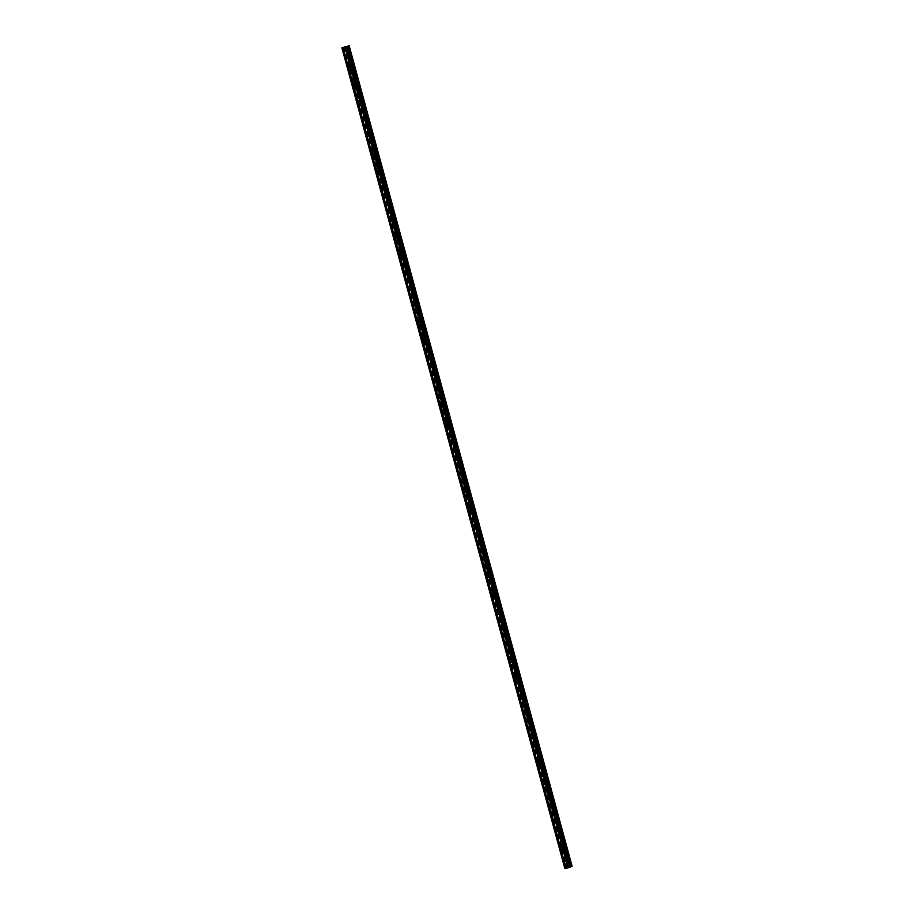 <?xml version="1.0" encoding="UTF-8"?>
<svg xmlns="http://www.w3.org/2000/svg" width="914" height="914" viewBox="0 0 914 914"><rect width="100%" height="100%" fill="white"/><g stroke="black" fill="none" stroke-linecap="round" stroke-linejoin="round"><path stroke-width="0.69" stroke-dasharray="4.57 3.43" d="M567.137 864.05A1.005 0.788 63.7 0 1 568.714 863.81A1.005 0.788 63.7 0 1 567.137 864.05M570.633 863.01A1.554 1.222 -116.3 0 0 568.177 863.387A1.554 1.222 -116.3 0 0 570.633 863.01A1.554 1.222 -116.3 0 0 568.177 863.387A1.554 1.222 -116.3 0 0 570.633 863.01M562.521 847.095A1.005 0.788 63.7 0 1 564.109 846.855A1.005 0.788 63.7 0 1 562.521 847.095M566.029 846.056A1.554 1.222 -116.3 0 0 563.561 846.433A1.554 1.222 -116.3 0 0 566.029 846.056A1.554 1.222 -116.3 0 0 563.572 846.433A1.554 1.222 -116.3 0 0 566.029 846.056M557.917 830.129A1.005 0.788 63.7 0 1 559.494 829.889A1.005 0.788 63.7 0 1 557.917 830.129M561.413 829.101A1.554 1.222 -116.3 0 0 558.957 829.466A1.554 1.222 -116.3 0 0 561.413 829.101A1.554 1.222 -116.3 0 0 558.957 829.466A1.554 1.222 -116.3 0 0 561.413 829.101M553.313 813.174A1.005 0.788 63.7 0 1 554.889 812.934A1.005 0.788 63.7 0 1 553.313 813.174M556.809 812.135A1.554 1.222 -116.3 0 0 554.352 812.512A1.554 1.222 -116.3 0 0 556.809 812.135A1.554 1.222 -116.3 0 0 554.352 812.512A1.554 1.222 -116.3 0 0 556.809 812.135M548.697 796.208A1.005 0.788 63.7 0 1 550.285 795.968A1.005 0.788 63.7 0 1 548.697 796.208M552.205 795.18A1.554 1.222 -116.3 0 0 549.748 795.546A1.554 1.222 -116.3 0 0 552.205 795.18A1.554 1.222 -116.3 0 0 549.748 795.546A1.554 1.222 -116.3 0 0 552.205 795.18M544.093 779.254A1.005 0.788 63.7 0 1 545.669 779.014A1.005 0.788 63.7 0 1 544.093 779.254M547.589 778.214A1.554 1.222 -116.3 0 0 545.132 778.591A1.554 1.222 -116.3 0 0 547.589 778.214A1.554 1.222 -116.3 0 0 545.132 778.591A1.554 1.222 -116.3 0 0 547.589 778.214M539.489 762.299A1.005 0.788 63.7 0 1 541.065 762.059A1.005 0.788 63.7 0 1 539.489 762.299M542.985 761.259A1.554 1.222 -116.3 0 0 540.528 761.625A1.554 1.222 -116.3 0 0 542.985 761.259A1.554 1.222 -116.3 0 0 540.528 761.625A1.554 1.222 -116.3 0 0 542.985 761.259M534.873 745.333A1.005 0.788 63.7 0 1 536.461 745.093A1.005 0.788 63.7 0 1 534.873 745.333M538.38 744.293A1.554 1.222 -116.3 0 0 535.924 744.67A1.554 1.222 -116.3 0 0 538.38 744.293A1.554 1.222 -116.3 0 0 535.924 744.67A1.554 1.222 -116.3 0 0 538.38 744.293M530.269 728.378A1.005 0.788 63.7 0 1 531.845 728.138A1.005 0.788 63.7 0 1 530.269 728.378M533.765 727.338A1.554 1.222 -116.3 0 0 531.308 727.715A1.554 1.222 -116.3 0 0 533.765 727.338A1.554 1.222 -116.3 0 0 531.308 727.715A1.554 1.222 -116.3 0 0 533.765 727.338M525.664 711.412A1.005 0.788 63.7 0 1 527.241 711.172A1.005 0.788 63.7 0 1 525.664 711.412M529.16 710.372A1.554 1.222 -116.3 0 0 526.704 710.749A1.554 1.222 -116.3 0 0 529.16 710.372A1.554 1.222 -116.3 0 0 526.704 710.749A1.554 1.222 -116.3 0 0 529.16 710.372M521.049 694.457A1.005 0.788 63.7 0 1 522.637 694.217A1.005 0.788 63.7 0 1 521.049 694.457M524.556 693.418A1.554 1.222 -116.3 0 0 522.1 693.795A1.554 1.222 -116.3 0 0 524.556 693.418A1.554 1.222 -116.3 0 0 522.1 693.795A1.554 1.222 -116.3 0 0 524.556 693.418M516.444 677.491A1.005 0.788 63.7 0 1 518.021 677.251A1.005 0.788 63.7 0 1 516.444 677.491M519.94 676.463A1.554 1.222 -116.3 0 0 517.484 676.828A1.554 1.222 -116.3 0 0 519.94 676.463A1.554 1.222 -116.3 0 0 517.484 676.828A1.554 1.222 -116.3 0 0 519.94 676.451M511.84 660.536A1.005 0.788 63.7 0 1 513.417 660.296A1.005 0.788 63.7 0 1 511.84 660.536M515.336 659.497A1.554 1.222 -116.3 0 0 512.88 659.874A1.554 1.222 -116.3 0 0 515.336 659.497A1.554 1.222 -116.3 0 0 512.88 659.874A1.554 1.222 -116.3 0 0 515.336 659.497M507.224 643.57A1.005 0.788 63.7 0 1 508.812 643.33A1.005 0.788 63.7 0 1 507.224 643.57M510.732 642.542A1.554 1.222 -116.3 0 0 508.275 642.908A1.554 1.222 -116.3 0 0 510.732 642.542A1.554 1.222 -116.3 0 0 508.275 642.908A1.554 1.222 -116.3 0 0 510.732 642.542M502.62 626.616A1.005 0.788 63.7 0 1 504.197 626.376A1.005 0.788 63.7 0 1 502.62 626.616M506.116 625.576A1.554 1.222 -116.3 0 0 503.66 625.953A1.554 1.222 -116.3 0 0 506.116 625.576A1.554 1.222 -116.3 0 0 503.66 625.953A1.554 1.222 -116.3 0 0 506.128 625.576M498.016 609.661A1.005 0.788 63.7 0 1 499.592 609.421A1.005 0.788 63.7 0 1 498.016 609.661M501.512 608.621A1.554 1.222 -116.3 0 0 499.055 608.987A1.554 1.222 -116.3 0 0 501.512 608.621A1.554 1.222 -116.3 0 0 499.055 608.987A1.554 1.222 -116.3 0 0 501.512 608.621M493.411 592.695A1.005 0.788 63.7 0 1 494.988 592.455A1.005 0.788 63.7 0 1 493.411 592.695M496.908 591.655A1.554 1.222 -116.3 0 0 494.451 592.032A1.554 1.222 -116.3 0 0 496.908 591.655A1.554 1.222 -116.3 0 0 494.451 592.032A1.554 1.222 -116.3 0 0 496.908 591.655M488.796 575.74A1.005 0.788 63.7 0 1 490.372 575.5A1.005 0.788 63.7 0 1 488.796 575.74M492.292 574.7A1.554 1.222 -116.3 0 0 489.835 575.077A1.554 1.222 -116.3 0 0 492.292 574.7A1.554 1.222 -116.3 0 0 489.847 575.066A1.554 1.222 -116.3 0 0 492.303 574.7M484.192 558.774A1.005 0.788 63.7 0 1 485.768 558.534A1.005 0.788 63.7 0 1 484.192 558.774M487.688 557.734A1.554 1.222 -116.3 0 0 485.231 558.111A1.554 1.222 -116.3 0 0 487.688 557.734A1.554 1.222 -116.3 0 0 485.231 558.111A1.554 1.222 -116.3 0 0 487.688 557.734M479.587 541.819A1.005 0.788 63.7 0 1 481.164 541.579A1.005 0.788 63.7 0 1 479.587 541.819M483.083 540.78A1.554 1.222 -116.3 0 0 480.627 541.157A1.554 1.222 -116.3 0 0 483.083 540.78A1.554 1.222 -116.3 0 0 480.627 541.157A1.554 1.222 -116.3 0 0 483.083 540.78M474.972 524.853A1.005 0.788 63.7 0 1 476.56 524.613A1.005 0.788 63.7 0 1 474.972 524.853M478.479 523.813A1.554 1.222 -116.3 0 0 476.011 524.19A1.554 1.222 -116.3 0 0 478.479 523.813A1.554 1.222 -116.3 0 0 476.023 524.19A1.554 1.222 -116.3 0 0 478.479 523.813M470.367 507.898A1.005 0.788 63.7 0 1 471.944 507.658A1.005 0.788 63.7 0 1 470.367 507.898M473.863 506.859A1.554 1.222 -116.3 0 0 471.407 507.236A1.554 1.222 -116.3 0 0 473.863 506.859A1.554 1.222 -116.3 0 0 471.407 507.236A1.554 1.222 -116.3 0 0 473.863 506.859M465.763 490.932A1.005 0.788 63.7 0 1 467.34 490.692A1.005 0.788 63.7 0 1 465.763 490.932M469.259 489.904A1.554 1.222 -116.3 0 0 466.803 490.27A1.554 1.222 -116.3 0 0 469.259 489.904A1.554 1.222 -116.3 0 0 466.803 490.27A1.554 1.222 -116.3 0 0 469.259 489.904M461.147 473.978A1.005 0.788 63.7 0 1 462.735 473.738A1.005 0.788 63.7 0 1 461.147 473.978M464.655 472.938A1.554 1.222 -116.3 0 0 462.198 473.315A1.554 1.222 -116.3 0 0 464.655 472.938A1.554 1.222 -116.3 0 0 462.198 473.315A1.554 1.222 -116.3 0 0 464.655 472.938M456.543 457.011A1.005 0.788 63.7 0 1 458.12 456.772A1.005 0.788 63.7 0 1 456.543 457.011M460.039 455.983A1.554 1.222 -116.3 0 0 457.583 456.349A1.554 1.222 -116.3 0 0 460.039 455.983A1.554 1.222 -116.3 0 0 457.583 456.349A1.554 1.222 -116.3 0 0 460.039 455.983M451.939 440.057A1.005 0.788 63.7 0 1 453.515 439.817A1.005 0.788 63.7 0 1 451.939 440.057M455.435 439.017A1.554 1.222 -116.3 0 0 452.978 439.394A1.554 1.222 -116.3 0 0 455.435 439.017A1.554 1.222 -116.3 0 0 452.978 439.394A1.554 1.222 -116.3 0 0 455.435 439.017M447.323 423.102A1.005 0.788 63.7 0 1 448.911 422.862A1.005 0.788 63.7 0 1 447.323 423.102M450.831 422.062A1.554 1.222 -116.3 0 0 448.374 422.428A1.554 1.222 -116.3 0 0 450.831 422.062A1.554 1.222 -116.3 0 0 448.374 422.428A1.554 1.222 -116.3 0 0 450.831 422.062M442.719 406.136A1.005 0.788 63.7 0 1 444.295 405.896A1.005 0.788 63.7 0 1 442.719 406.136M446.215 405.096A1.554 1.222 -116.3 0 0 443.758 405.473A1.554 1.222 -116.3 0 0 446.215 405.096A1.554 1.222 -116.3 0 0 443.758 405.473A1.554 1.222 -116.3 0 0 446.215 405.096M438.114 389.181A1.005 0.788 63.7 0 1 439.691 388.941A1.005 0.788 63.7 0 1 438.114 389.181M441.611 388.142A1.554 1.222 -116.3 0 0 439.154 388.519A1.554 1.222 -116.3 0 0 441.611 388.142A1.554 1.222 -116.3 0 0 439.154 388.519A1.554 1.222 -116.3 0 0 441.611 388.142M433.499 372.215A1.005 0.788 63.7 0 1 435.087 371.975A1.005 0.788 63.7 0 1 433.499 372.215M437.006 371.175A1.554 1.222 -116.3 0 0 434.55 371.552A1.554 1.222 -116.3 0 0 437.006 371.175A1.554 1.222 -116.3 0 0 434.55 371.552A1.554 1.222 -116.3 0 0 437.006 371.175M428.894 355.26A1.005 0.788 63.7 0 1 430.471 355.02A1.005 0.788 63.7 0 1 428.894 355.26M432.391 354.221A1.554 1.222 -116.3 0 0 429.934 354.598A1.554 1.222 -116.3 0 0 432.391 354.221A1.554 1.222 -116.3 0 0 429.934 354.598A1.554 1.222 -116.3 0 0 432.391 354.221M424.29 338.294A1.005 0.788 63.7 0 1 425.867 338.054A1.005 0.788 63.7 0 1 424.29 338.294M427.786 337.266A1.554 1.222 -116.3 0 0 425.33 337.632A1.554 1.222 -116.3 0 0 427.786 337.266A1.554 1.222 -116.3 0 0 425.33 337.632A1.554 1.222 -116.3 0 0 427.786 337.255M419.675 321.34A1.005 0.788 63.7 0 1 421.263 321.1A1.005 0.788 63.7 0 1 419.675 321.34M423.182 320.3A1.554 1.222 -116.3 0 0 420.726 320.677A1.554 1.222 -116.3 0 0 423.182 320.3A1.554 1.222 -116.3 0 0 420.726 320.677A1.554 1.222 -116.3 0 0 423.182 320.3M415.07 304.373A1.005 0.788 63.7 0 1 416.647 304.134A1.005 0.788 63.7 0 1 415.07 304.373M418.566 303.345A1.554 1.222 -116.3 0 0 416.11 303.711A1.554 1.222 -116.3 0 0 418.566 303.345A1.554 1.222 -116.3 0 0 416.11 303.711A1.554 1.222 -116.3 0 0 418.578 303.345M410.466 287.419A1.005 0.788 63.7 0 1 412.043 287.179A1.005 0.788 63.7 0 1 410.466 287.419M413.962 286.379A1.554 1.222 -116.3 0 0 411.506 286.756A1.554 1.222 -116.3 0 0 413.962 286.379A1.554 1.222 -116.3 0 0 411.506 286.756A1.554 1.222 -116.3 0 0 413.962 286.379M405.862 270.464A1.005 0.788 63.7 0 1 407.438 270.224A1.005 0.788 63.7 0 1 405.862 270.464M409.358 269.424A1.554 1.222 -116.3 0 0 406.901 269.79A1.554 1.222 -116.3 0 0 409.358 269.424A1.554 1.222 -116.3 0 0 406.901 269.79A1.554 1.222 -116.3 0 0 409.358 269.424M401.246 253.498A1.005 0.788 63.7 0 1 402.823 253.258A1.005 0.788 63.7 0 1 401.246 253.498M404.742 252.458A1.554 1.222 -116.3 0 0 402.286 252.835A1.554 1.222 -116.3 0 0 404.742 252.458A1.554 1.222 -116.3 0 0 402.297 252.835A1.554 1.222 -116.3 0 0 404.753 252.458M396.642 236.543A1.005 0.788 63.7 0 1 398.218 236.303A1.005 0.788 63.7 0 1 396.642 236.543M400.138 235.504A1.554 1.222 -116.3 0 0 397.681 235.881A1.554 1.222 -116.3 0 0 400.138 235.504A1.554 1.222 -116.3 0 0 397.681 235.869A1.554 1.222 -116.3 0 0 400.138 235.504M392.037 219.577A1.005 0.788 63.7 0 1 393.614 219.337A1.005 0.788 63.7 0 1 392.037 219.577M395.534 218.537A1.554 1.222 -116.3 0 0 393.077 218.914A1.554 1.222 -116.3 0 0 395.534 218.537A1.554 1.222 -116.3 0 0 393.077 218.914A1.554 1.222 -116.3 0 0 395.534 218.537M387.422 202.622A1.005 0.788 63.7 0 1 389.01 202.382A1.005 0.788 63.7 0 1 387.422 202.622M390.929 201.583A1.554 1.222 -116.3 0 0 388.461 201.96A1.554 1.222 -116.3 0 0 390.929 201.583A1.554 1.222 -116.3 0 0 388.473 201.96A1.554 1.222 -116.3 0 0 390.929 201.583M382.817 185.656A1.005 0.788 63.7 0 1 384.394 185.416A1.005 0.788 63.7 0 1 382.817 185.656M386.314 184.617A1.554 1.222 -116.3 0 0 383.857 184.994A1.554 1.222 -116.3 0 0 386.314 184.617A1.554 1.222 -116.3 0 0 383.857 184.994A1.554 1.222 -116.3 0 0 386.314 184.617M378.213 168.702A1.005 0.788 63.7 0 1 379.79 168.462A1.005 0.788 63.7 0 1 378.213 168.702M381.709 167.662A1.554 1.222 -116.3 0 0 379.253 168.039A1.554 1.222 -116.3 0 0 381.709 167.662A1.554 1.222 -116.3 0 0 379.253 168.039A1.554 1.222 -116.3 0 0 381.709 167.662M373.598 151.735A1.005 0.788 63.7 0 1 375.186 151.495A1.005 0.788 63.7 0 1 373.598 151.735M377.105 150.707A1.554 1.222 -116.3 0 0 374.637 151.073A1.554 1.222 -116.3 0 0 377.105 150.707A1.554 1.222 -116.3 0 0 374.649 151.073A1.554 1.222 -116.3 0 0 377.105 150.707M368.993 134.781A1.005 0.788 63.7 0 1 370.57 134.541A1.005 0.788 63.7 0 1 368.993 134.781M372.489 133.741A1.554 1.222 -116.3 0 0 370.033 134.118A1.554 1.222 -116.3 0 0 372.489 133.741A1.554 1.222 -116.3 0 0 370.033 134.118A1.554 1.222 -116.3 0 0 372.489 133.741M364.389 117.815A1.005 0.788 63.7 0 1 365.966 117.575A1.005 0.788 63.7 0 1 364.389 117.815M367.885 116.786A1.554 1.222 -116.3 0 0 365.429 117.152A1.554 1.222 -116.3 0 0 367.885 116.786A1.554 1.222 -116.3 0 0 365.429 117.152A1.554 1.222 -116.3 0 0 367.885 116.786M359.773 100.86A1.005 0.788 63.7 0 1 361.361 100.62A1.005 0.788 63.7 0 1 359.773 100.86M363.281 99.82A1.554 1.222 -116.3 0 0 360.824 100.197A1.554 1.222 -116.3 0 0 363.281 99.82A1.554 1.222 -116.3 0 0 360.824 100.197A1.554 1.222 -116.3 0 0 363.281 99.82M355.169 83.905A1.005 0.788 63.7 0 1 356.746 83.665A1.005 0.788 63.7 0 1 355.169 83.905M358.665 82.866A1.554 1.222 -116.3 0 0 356.209 83.231A1.554 1.222 -116.3 0 0 358.665 82.866A1.554 1.222 -116.3 0 0 356.209 83.231A1.554 1.222 -116.3 0 0 358.665 82.866M350.565 66.939A1.005 0.788 63.7 0 1 352.141 66.699A1.005 0.788 63.7 0 1 350.565 66.939M354.061 65.899A1.554 1.222 -116.3 0 0 351.604 66.276A1.554 1.222 -116.3 0 0 354.061 65.899A1.554 1.222 -116.3 0 0 351.604 66.276A1.554 1.222 -116.3 0 0 354.061 65.899M345.949 49.984A1.005 0.788 63.7 0 1 347.537 49.744A1.005 0.788 63.7 0 1 345.949 49.984M349.456 48.945A1.554 1.222 -116.3 0 0 347 49.322A1.554 1.222 -116.3 0 0 349.456 48.945A1.554 1.222 -116.3 0 0 347 49.322A1.554 1.222 -116.3 0 0 349.456 48.945M345.515 50.053A1.554 1.222 63.7 0 1 347.971 49.676A1.554 1.222 63.7 0 1 345.515 50.053M346.852 49.39A1.554 1.222 63.7 0 1 349.308 49.013A1.554 1.222 63.7 0 1 346.852 49.39M350.119 67.008A1.554 1.222 63.7 0 1 352.576 66.631A1.554 1.222 63.7 0 1 350.119 67.008M351.456 66.345A1.554 1.222 63.7 0 1 353.912 65.979A1.554 1.222 63.7 0 1 351.456 66.345M354.735 83.962A1.554 1.222 63.7 0 1 357.191 83.597A1.554 1.222 63.7 0 1 354.735 83.962M356.06 83.311A1.554 1.222 63.7 0 1 358.517 82.934A1.554 1.222 63.7 0 1 356.06 83.311M359.339 100.928A1.554 1.222 63.7 0 1 361.795 100.551A1.554 1.222 63.7 0 1 359.339 100.928M360.676 100.266A1.554 1.222 63.7 0 1 363.132 99.9A1.554 1.222 63.7 0 1 360.676 100.266M363.943 117.883A1.554 1.222 63.7 0 1 366.4 117.518A1.554 1.222 63.7 0 1 363.943 117.883M365.28 117.232A1.554 1.222 63.7 0 1 367.736 116.855A1.554 1.222 63.7 0 1 365.28 117.232M368.559 134.849A1.554 1.222 63.7 0 1 371.015 134.472A1.554 1.222 63.7 0 1 368.559 134.849M369.884 134.187A1.554 1.222 63.7 0 1 372.341 133.821A1.554 1.222 63.7 0 1 369.884 134.187M373.163 151.804A1.554 1.222 63.7 0 1 375.62 151.438A1.554 1.222 63.7 0 1 373.163 151.804M374.5 151.153A1.554 1.222 63.7 0 1 376.956 150.776A1.554 1.222 63.7 0 1 374.5 151.153M377.768 168.77A1.554 1.222 63.7 0 1 380.224 168.393A1.554 1.222 63.7 0 1 377.768 168.77M379.104 168.107A1.554 1.222 63.7 0 1 381.561 167.73A1.554 1.222 63.7 0 1 379.104 168.107M382.383 185.725A1.554 1.222 63.7 0 1 384.84 185.348A1.554 1.222 63.7 0 1 382.383 185.725M383.709 185.074A1.554 1.222 63.7 0 1 386.165 184.697A1.554 1.222 63.7 0 1 383.709 185.074M386.988 202.691A1.554 1.222 63.7 0 1 389.444 202.314A1.554 1.222 63.7 0 1 386.988 202.691M388.313 202.028A1.554 1.222 63.7 0 1 390.781 201.651A1.554 1.222 63.7 0 1 388.313 202.028M391.592 219.646A1.554 1.222 63.7 0 1 394.048 219.269A1.554 1.222 63.7 0 1 391.592 219.646M392.929 218.983A1.554 1.222 63.7 0 1 395.385 218.617A1.554 1.222 63.7 0 1 392.929 218.983M396.196 236.6A1.554 1.222 63.7 0 1 398.664 236.235A1.554 1.222 63.7 0 1 396.196 236.6M397.533 235.949A1.554 1.222 63.7 0 1 399.989 235.572A1.554 1.222 63.7 0 1 397.533 235.949M400.812 253.566A1.554 1.222 63.7 0 1 403.268 253.189A1.554 1.222 63.7 0 1 400.812 253.566M402.137 252.904A1.554 1.222 63.7 0 1 404.594 252.538A1.554 1.222 63.7 0 1 402.137 252.904M405.416 270.521A1.554 1.222 63.7 0 1 407.873 270.156A1.554 1.222 63.7 0 1 405.416 270.521M406.753 269.87A1.554 1.222 63.7 0 1 409.209 269.493A1.554 1.222 63.7 0 1 406.753 269.87M410.02 287.487A1.554 1.222 63.7 0 1 412.477 287.11A1.554 1.222 63.7 0 1 410.02 287.487M411.357 286.825A1.554 1.222 63.7 0 1 413.814 286.459A1.554 1.222 63.7 0 1 411.357 286.825M414.636 304.442A1.554 1.222 63.7 0 1 417.092 304.076A1.554 1.222 63.7 0 1 414.636 304.442M415.961 303.791A1.554 1.222 63.7 0 1 418.418 303.414A1.554 1.222 63.7 0 1 415.961 303.791M419.24 321.408A1.554 1.222 63.7 0 1 421.697 321.031A1.554 1.222 63.7 0 1 419.24 321.408M420.577 320.745A1.554 1.222 63.7 0 1 423.033 320.368A1.554 1.222 63.7 0 1 420.577 320.745M423.845 338.363A1.554 1.222 63.7 0 1 426.301 337.986A1.554 1.222 63.7 0 1 423.845 338.363M425.181 337.712A1.554 1.222 63.7 0 1 427.638 337.335A1.554 1.222 63.7 0 1 425.181 337.712M428.46 355.329A1.554 1.222 63.7 0 1 430.917 354.952A1.554 1.222 63.7 0 1 428.46 355.329M429.786 354.666A1.554 1.222 63.7 0 1 432.242 354.289A1.554 1.222 63.7 0 1 429.786 354.666M433.065 372.284A1.554 1.222 63.7 0 1 435.521 371.907A1.554 1.222 63.7 0 1 433.065 372.284M434.401 371.632A1.554 1.222 63.7 0 1 436.858 371.255A1.554 1.222 63.7 0 1 434.401 371.632M437.669 389.25A1.554 1.222 63.7 0 1 440.125 388.873A1.554 1.222 63.7 0 1 437.669 389.25M439.006 388.587A1.554 1.222 63.7 0 1 441.462 388.21A1.554 1.222 63.7 0 1 439.006 388.587M442.285 406.204A1.554 1.222 63.7 0 1 444.741 405.827A1.554 1.222 63.7 0 1 442.285 406.204M443.61 405.542A1.554 1.222 63.7 0 1 446.066 405.176A1.554 1.222 63.7 0 1 443.61 405.542M446.889 423.159A1.554 1.222 63.7 0 1 449.345 422.794A1.554 1.222 63.7 0 1 446.889 423.159M448.226 422.508A1.554 1.222 63.7 0 1 450.682 422.131A1.554 1.222 63.7 0 1 448.226 422.508M451.493 440.125A1.554 1.222 63.7 0 1 453.95 439.748A1.554 1.222 63.7 0 1 451.493 440.125M452.83 439.463A1.554 1.222 63.7 0 1 455.286 439.097A1.554 1.222 63.7 0 1 452.83 439.463M456.109 457.08A1.554 1.222 63.7 0 1 458.565 456.714A1.554 1.222 63.7 0 1 456.109 457.08M457.434 456.429A1.554 1.222 63.7 0 1 459.891 456.052A1.554 1.222 63.7 0 1 457.434 456.429M460.713 474.046A1.554 1.222 63.7 0 1 463.17 473.669A1.554 1.222 63.7 0 1 460.713 474.046M462.05 473.383A1.554 1.222 63.7 0 1 464.506 473.018A1.554 1.222 63.7 0 1 462.05 473.383M465.317 491.001A1.554 1.222 63.7 0 1 467.774 490.635A1.554 1.222 63.7 0 1 465.317 491.001M466.654 490.35A1.554 1.222 63.7 0 1 469.111 489.973A1.554 1.222 63.7 0 1 466.654 490.35M469.933 507.967A1.554 1.222 63.7 0 1 472.389 507.59A1.554 1.222 63.7 0 1 469.933 507.967M471.258 507.304A1.554 1.222 63.7 0 1 473.715 506.927A1.554 1.222 63.7 0 1 471.258 507.304M474.537 524.922A1.554 1.222 63.7 0 1 476.994 524.545A1.554 1.222 63.7 0 1 474.537 524.922M475.863 524.27A1.554 1.222 63.7 0 1 478.33 523.893A1.554 1.222 63.7 0 1 475.863 524.27M479.142 541.888A1.554 1.222 63.7 0 1 481.598 541.511A1.554 1.222 63.7 0 1 479.142 541.888M480.478 541.225A1.554 1.222 63.7 0 1 482.935 540.848A1.554 1.222 63.7 0 1 480.478 541.225M483.746 558.842A1.554 1.222 63.7 0 1 486.214 558.465A1.554 1.222 63.7 0 1 483.746 558.842M485.083 558.18A1.554 1.222 63.7 0 1 487.539 557.814A1.554 1.222 63.7 0 1 485.083 558.18M488.362 575.797A1.554 1.222 63.7 0 1 490.818 575.432A1.554 1.222 63.7 0 1 488.362 575.797M489.687 575.146A1.554 1.222 63.7 0 1 492.143 574.769A1.554 1.222 63.7 0 1 489.687 575.146M492.966 592.763A1.554 1.222 63.7 0 1 495.422 592.386A1.554 1.222 63.7 0 1 492.966 592.763M494.303 592.101A1.554 1.222 63.7 0 1 496.759 591.735A1.554 1.222 63.7 0 1 494.303 592.101M497.57 609.718A1.554 1.222 63.7 0 1 500.038 609.352A1.554 1.222 63.7 0 1 497.57 609.718M498.907 609.067A1.554 1.222 63.7 0 1 501.363 608.69A1.554 1.222 63.7 0 1 498.907 609.067M502.186 626.684A1.554 1.222 63.7 0 1 504.642 626.307A1.554 1.222 63.7 0 1 502.186 626.684M503.511 626.021A1.554 1.222 63.7 0 1 505.968 625.656A1.554 1.222 63.7 0 1 503.511 626.021M506.79 643.639A1.554 1.222 63.7 0 1 509.247 643.273A1.554 1.222 63.7 0 1 506.79 643.639M508.127 642.988A1.554 1.222 63.7 0 1 510.583 642.611A1.554 1.222 63.7 0 1 508.127 642.988M511.394 660.605A1.554 1.222 63.7 0 1 513.851 660.228A1.554 1.222 63.7 0 1 511.394 660.605M512.731 659.942A1.554 1.222 63.7 0 1 515.188 659.565A1.554 1.222 63.7 0 1 512.731 659.942M516.01 677.56A1.554 1.222 63.7 0 1 518.466 677.183A1.554 1.222 63.7 0 1 516.01 677.56M517.335 676.908A1.554 1.222 63.7 0 1 519.792 676.531A1.554 1.222 63.7 0 1 517.335 676.908M520.614 694.526A1.554 1.222 63.7 0 1 523.071 694.149A1.554 1.222 63.7 0 1 520.614 694.526M521.951 693.863A1.554 1.222 63.7 0 1 524.408 693.486A1.554 1.222 63.7 0 1 521.951 693.863M525.219 711.48A1.554 1.222 63.7 0 1 527.675 711.103A1.554 1.222 63.7 0 1 525.219 711.48M526.555 710.829A1.554 1.222 63.7 0 1 529.012 710.452A1.554 1.222 63.7 0 1 526.555 710.829M529.834 728.447A1.554 1.222 63.7 0 1 532.291 728.07A1.554 1.222 63.7 0 1 529.834 728.447M531.16 727.784A1.554 1.222 63.7 0 1 533.616 727.407A1.554 1.222 63.7 0 1 531.16 727.784M534.439 745.401A1.554 1.222 63.7 0 1 536.895 745.024A1.554 1.222 63.7 0 1 534.439 745.401M535.775 744.739A1.554 1.222 63.7 0 1 538.232 744.373A1.554 1.222 63.7 0 1 535.775 744.739M539.043 762.356A1.554 1.222 63.7 0 1 541.499 761.99A1.554 1.222 63.7 0 1 539.043 762.356M540.38 761.705A1.554 1.222 63.7 0 1 542.836 761.328A1.554 1.222 63.7 0 1 540.38 761.705M543.659 779.322A1.554 1.222 63.7 0 1 546.115 778.945A1.554 1.222 63.7 0 1 543.659 779.322M544.984 778.659A1.554 1.222 63.7 0 1 547.44 778.294A1.554 1.222 63.7 0 1 544.984 778.659M548.263 796.277A1.554 1.222 63.7 0 1 550.719 795.911A1.554 1.222 63.7 0 1 548.263 796.277M549.6 795.626A1.554 1.222 63.7 0 1 552.056 795.249A1.554 1.222 63.7 0 1 549.6 795.626M552.867 813.243A1.554 1.222 63.7 0 1 555.324 812.866A1.554 1.222 63.7 0 1 552.867 813.243M554.204 812.58A1.554 1.222 63.7 0 1 556.66 812.215A1.554 1.222 63.7 0 1 554.204 812.58M557.483 830.198A1.554 1.222 63.7 0 1 559.939 829.832A1.554 1.222 63.7 0 1 557.483 830.198M558.808 829.546A1.554 1.222 63.7 0 1 561.265 829.169A1.554 1.222 63.7 0 1 558.808 829.546M562.087 847.164A1.554 1.222 63.7 0 1 564.544 846.787A1.554 1.222 63.7 0 1 562.087 847.164M563.412 846.501A1.554 1.222 63.7 0 1 565.88 846.124A1.554 1.222 63.7 0 1 563.412 846.501M566.691 864.118A1.554 1.222 63.7 0 1 569.148 863.741A1.554 1.222 63.7 0 1 566.691 864.118M568.028 863.467A1.554 1.222 63.7 0 1 570.485 863.09A1.554 1.222 63.7 0 1 568.028 863.467M344.875 46.968L345.915 46.614M346.692 46.511L345.766 46.831M346.246 46.763L345.595 46.877M567.857 867.409L568.485 867.135L567.857 867.397M572.118 866.301L568.634 866.632L564.783 868.254M571.901 866.175L348.999 45.7M345.721 46.203L568.634 866.632M345.481 46.271L568.394 866.712M344.224 46.934L567.114 867.375M347.046 46.671L569.959 867.112L347.046 46.671M347.092 46.705L569.982 867.078M349.159 45.826L572.061 866.255L349.114 45.826M345.583 46.237L568.485 866.678M344.772 46.488L567.674 866.918M344.681 46.511L567.594 866.94M344.361 46.603L567.263 867.032M344.281 46.637L567.183 867.066M344.03 46.751L566.909 867.203M344.11 46.991L566.966 867.249M344.144 46.98L567.011 867.249M343.813 47.14L566.714 867.58M343.698 47.185L566.611 867.615M342.43 47.551L565.343 867.992M342.327 47.597L565.229 868.026M565.755 863.89L567.48 863.033M561.139 846.935L562.875 846.078M556.535 829.969L558.26 829.112M551.93 813.014L553.656 812.158M547.315 796.048L549.051 795.191M542.71 779.094L544.436 778.237M538.106 762.127L539.831 761.282M533.49 745.173L535.227 744.316M528.886 728.207L530.611 727.361M524.282 711.252L526.007 710.395M519.666 694.286L521.403 693.44M515.062 677.331L516.798 676.474M510.458 660.376L512.183 659.52M505.853 643.41L507.578 642.553M501.238 626.456L502.974 625.599M496.633 609.489L498.358 608.644M492.029 592.535L493.754 591.678M487.413 575.569L489.15 574.723M482.809 558.614L484.534 557.757M478.205 541.648L479.93 540.802M473.589 524.693L475.326 523.836M468.985 507.738L470.71 506.882M464.381 490.772L466.106 489.915M459.765 473.818L461.501 472.961M455.161 456.851L456.886 455.995M450.556 439.897L452.281 439.04M445.941 422.931L447.677 422.085M441.336 405.976L443.062 405.119M436.732 389.01L438.457 388.164M432.116 372.055L433.853 371.198M427.512 355.089L429.237 354.244M422.908 338.134L424.633 337.277M418.304 321.18L420.029 320.323M413.688 304.213L415.424 303.357M409.084 287.259L410.809 286.402M404.479 270.293L406.204 269.447M399.864 253.338L401.6 252.481M395.259 236.372L396.984 235.526M390.655 219.417L392.38 218.56M386.039 202.451L387.776 201.606M381.435 185.496L383.16 184.639M376.831 168.542L378.556 167.685M372.215 151.575L373.952 150.719M367.611 134.621L369.336 133.764M363.007 117.655L364.732 116.798M358.391 100.7L360.127 99.843M353.787 83.734L355.512 82.888M349.182 66.779L350.907 65.922M344.567 49.813L346.303 48.968M346.052 48.465L347.389 47.814M350.668 65.431L351.993 64.768M355.272 82.386L356.609 81.723M359.876 99.34L361.213 98.689M364.492 116.306L365.817 115.644M369.096 133.261L370.421 132.61M373.7 150.227L375.037 149.565M378.305 167.182L379.641 166.531M382.92 184.148L384.246 183.486M387.525 201.103L388.861 200.452M392.129 218.069L393.466 217.406M396.745 235.024L398.07 234.361M401.349 251.99L402.686 251.327M405.953 268.945L407.29 268.282M410.569 285.899L411.894 285.248M415.173 302.865L416.51 302.203M419.777 319.82L421.114 319.169M424.393 336.786L425.718 336.124M428.997 353.741L430.334 353.09M433.602 370.707L434.938 370.044M438.217 387.662L439.543 387.01M442.822 404.628L444.158 403.965M447.426 421.583L448.763 420.92M452.042 438.537L453.367 437.886M456.646 455.503L457.971 454.841M461.25 472.458L462.587 471.807M465.866 489.424L467.191 488.762M470.47 506.379L471.795 505.728M475.074 523.345L476.411 522.682M479.679 540.3L481.015 539.648M484.294 557.266L485.62 556.603M488.899 574.221L490.235 573.558M493.503 591.187L494.84 590.524M498.119 608.141L499.444 607.479M502.723 625.096L504.06 624.445M507.327 642.062L508.664 641.399M511.943 659.017L513.268 658.366M516.547 675.983L517.884 675.32M521.151 692.938L522.488 692.286M525.767 709.904L527.092 709.241M530.371 726.859L531.708 726.207M534.976 743.825L536.312 743.162M539.591 760.779L540.917 760.117M544.196 777.734L545.532 777.083M548.8 794.7L550.137 794.038M553.416 811.655L554.741 811.004M558.02 828.621L559.345 827.958M562.624 845.576L563.961 844.924M567.228 862.542L568.565 861.879M568.611 865.33L569.948 864.667M564.007 848.363L565.332 847.712M559.391 831.409L560.728 830.746M554.787 814.454L556.123 813.791M550.182 797.488L551.508 796.825M545.567 780.533L546.903 779.871M540.962 763.567L542.299 762.916M536.358 746.612L537.683 745.95M531.742 729.646L533.079 728.995M527.138 712.692L528.475 712.029M522.534 695.725L523.859 695.074M517.918 678.771L519.255 678.108M513.314 661.805L514.651 661.153M508.71 644.85L510.035 644.187M504.105 627.895L505.431 627.233M499.49 610.929L500.826 610.278M494.885 593.974L496.222 593.312M490.281 577.008L491.606 576.357M485.665 560.053L487.002 559.391M481.061 543.087L482.398 542.436M476.457 526.133L477.782 525.47M471.841 509.167L473.178 508.515M467.237 492.212L468.574 491.549M462.633 475.257L463.958 474.594M458.017 458.291L459.354 457.628M453.413 441.336L454.749 440.674M448.808 424.37L450.134 423.719M444.193 407.416L445.529 406.753M439.588 390.449L440.925 389.798M434.984 373.495L436.309 372.832M430.368 356.529L431.705 355.877M425.764 339.574L427.101 338.911M421.16 322.608L422.485 321.957M416.556 305.653L417.881 304.99M411.94 288.698L413.277 288.036M407.336 271.732L408.672 271.081M402.731 254.778L404.057 254.115M398.116 237.811L399.452 237.16M393.511 220.857L394.848 220.194M388.907 203.891L390.232 203.239M384.291 186.936L385.628 186.273M379.687 169.97L381.024 169.319M375.083 153.015L376.408 152.352M370.467 136.06L371.804 135.398M365.863 119.094L367.2 118.432M361.259 102.14L362.584 101.477M356.643 85.173L357.98 84.522M352.039 68.219L353.375 67.556M347.434 51.253L348.76 50.601M345.458 51.607L347.183 50.761M350.062 68.573L351.799 67.716M354.678 85.528L356.403 84.682M359.282 102.494L361.007 101.637M363.886 119.448L365.623 118.592M368.502 136.415L370.227 135.558M373.106 153.369L374.831 152.512M377.711 170.324L379.436 169.478M382.315 187.29L384.051 186.433M386.93 204.245L388.656 203.399M391.535 221.211L393.26 220.354M396.139 238.166L397.876 237.32M400.755 255.132L402.48 254.275M405.359 272.086L407.084 271.241M409.963 289.053L411.7 288.196M414.579 306.007L416.304 305.15M419.183 322.973L420.908 322.116M423.788 339.928L425.524 339.071M428.403 356.883L430.128 356.037M433.008 373.849L434.733 372.992M437.612 390.804L439.348 389.958M442.227 407.77L443.953 406.913M446.832 424.724L448.557 423.879M451.436 441.691L453.173 440.834M456.052 458.645L457.777 457.788M460.656 475.611L462.381 474.754M465.26 492.566L466.985 491.709M469.865 509.521L471.601 508.675M474.48 526.487L476.205 525.63M479.085 543.442L480.81 542.596M483.689 560.408L485.425 559.551M488.305 577.362L490.03 576.517M492.909 594.329L494.634 593.472M497.513 611.283L499.25 610.438M502.129 628.249L503.854 627.392M506.733 645.204L508.458 644.347M511.337 662.17L513.074 661.313M515.953 679.125L517.678 678.268M520.557 696.08L522.282 695.234M525.162 713.046L526.898 712.189M529.777 730L531.502 729.155M534.382 746.966L536.107 746.11M538.986 763.921L540.722 763.076M543.602 780.887L545.327 780.03M548.206 797.842L549.931 796.985M552.81 814.808L554.547 813.951M557.414 831.763L559.151 830.906M562.03 848.718L563.755 847.872M566.634 865.684L568.359 864.827M348.919 45.814L571.833 866.244M349.057 45.826L571.936 866.152M344.292 46.831L567.206 867.26M344.247 46.922L567.148 867.352"/><path stroke-width="1.37" d="M565.4 864.907A1.005 0.788 63.7 0 1 566.988 864.667A1.005 0.788 63.7 0 1 565.4 864.907M560.796 847.952A1.005 0.788 63.7 0 1 562.373 847.712A1.005 0.788 63.7 0 1 560.796 847.952M556.192 830.986A1.005 0.788 63.7 0 1 557.769 830.746A1.005 0.788 63.7 0 1 556.192 830.986M551.576 814.031A1.005 0.788 63.7 0 1 553.164 813.791A1.005 0.788 63.7 0 1 551.576 814.031M546.972 797.065A1.005 0.788 63.7 0 1 548.549 796.825A1.005 0.788 63.7 0 1 546.972 797.065M542.368 780.11A1.005 0.788 63.7 0 1 543.944 779.871A1.005 0.788 63.7 0 1 542.368 780.11M537.752 763.144A1.005 0.788 63.7 0 1 539.34 762.904A1.005 0.788 63.7 0 1 537.752 763.144M533.148 746.19A1.005 0.788 63.7 0 1 534.724 745.95A1.005 0.788 63.7 0 1 533.148 746.19M528.543 729.223A1.005 0.788 63.7 0 1 530.12 728.984A1.005 0.788 63.7 0 1 528.543 729.223M523.928 712.269A1.005 0.788 63.7 0 1 525.516 712.029A1.005 0.788 63.7 0 1 523.928 712.269M519.323 695.303A1.005 0.788 63.7 0 1 520.9 695.063A1.005 0.788 63.7 0 1 519.323 695.303M514.719 678.348A1.005 0.788 63.7 0 1 516.296 678.108A1.005 0.788 63.7 0 1 514.719 678.348M510.103 661.393A1.005 0.788 63.7 0 1 511.691 661.153A1.005 0.788 63.7 0 1 510.103 661.393M505.499 644.427A1.005 0.788 63.7 0 1 507.076 644.187A1.005 0.788 63.7 0 1 505.499 644.427M500.895 627.472A1.005 0.788 63.7 0 1 502.472 627.233A1.005 0.788 63.7 0 1 500.895 627.472M496.291 610.506A1.005 0.788 63.7 0 1 497.867 610.266A1.005 0.788 63.7 0 1 496.291 610.506M491.675 593.552A1.005 0.788 63.7 0 1 493.252 593.312A1.005 0.788 63.7 0 1 491.675 593.552M487.071 576.585A1.005 0.788 63.7 0 1 488.647 576.346A1.005 0.788 63.7 0 1 487.071 576.585M482.466 559.631A1.005 0.788 63.7 0 1 484.043 559.391A1.005 0.788 63.7 0 1 482.466 559.631M477.851 542.665A1.005 0.788 63.7 0 1 479.439 542.425A1.005 0.788 63.7 0 1 477.851 542.665M473.246 525.71A1.005 0.788 63.7 0 1 474.823 525.47A1.005 0.788 63.7 0 1 473.246 525.71M468.642 508.755A1.005 0.788 63.7 0 1 470.219 508.515A1.005 0.788 63.7 0 1 468.642 508.755M464.026 491.789A1.005 0.788 63.7 0 1 465.614 491.549A1.005 0.788 63.7 0 1 464.026 491.789M459.422 474.834A1.005 0.788 63.7 0 1 460.999 474.594A1.005 0.788 63.7 0 1 459.422 474.834M454.818 457.868A1.005 0.788 63.7 0 1 456.394 457.628A1.005 0.788 63.7 0 1 454.818 457.868M450.202 440.914A1.005 0.788 63.7 0 1 451.79 440.674A1.005 0.788 63.7 0 1 450.202 440.914M445.598 423.947A1.005 0.788 63.7 0 1 447.175 423.708A1.005 0.788 63.7 0 1 445.598 423.947M440.994 406.993A1.005 0.788 63.7 0 1 442.57 406.753A1.005 0.788 63.7 0 1 440.994 406.993M436.378 390.027A1.005 0.788 63.7 0 1 437.966 389.787A1.005 0.788 63.7 0 1 436.378 390.027M431.774 373.072A1.005 0.788 63.7 0 1 433.35 372.832A1.005 0.788 63.7 0 1 431.774 373.072M427.169 356.106A1.005 0.788 63.7 0 1 428.746 355.866A1.005 0.788 63.7 0 1 427.169 356.106M422.554 339.151A1.005 0.788 63.7 0 1 424.142 338.911A1.005 0.788 63.7 0 1 422.554 339.151M417.949 322.196A1.005 0.788 63.7 0 1 419.526 321.957A1.005 0.788 63.7 0 1 417.949 322.196M413.345 305.23A1.005 0.788 63.7 0 1 414.922 304.99A1.005 0.788 63.7 0 1 413.345 305.23M408.741 288.276A1.005 0.788 63.7 0 1 410.317 288.036A1.005 0.788 63.7 0 1 408.741 288.276M404.125 271.309A1.005 0.788 63.7 0 1 405.702 271.07A1.005 0.788 63.7 0 1 404.125 271.309M399.521 254.355A1.005 0.788 63.7 0 1 401.097 254.115A1.005 0.788 63.7 0 1 399.521 254.355M394.917 237.389A1.005 0.788 63.7 0 1 396.493 237.149A1.005 0.788 63.7 0 1 394.917 237.389M390.301 220.434A1.005 0.788 63.7 0 1 391.889 220.194A1.005 0.788 63.7 0 1 390.301 220.434M385.697 203.468A1.005 0.788 63.7 0 1 387.273 203.228A1.005 0.788 63.7 0 1 385.697 203.468M381.092 186.513A1.005 0.788 63.7 0 1 382.669 186.273A1.005 0.788 63.7 0 1 381.092 186.513M376.477 169.558A1.005 0.788 63.7 0 1 378.065 169.319A1.005 0.788 63.7 0 1 376.477 169.558M371.872 152.592A1.005 0.788 63.7 0 1 373.449 152.352A1.005 0.788 63.7 0 1 371.872 152.592M367.268 135.638A1.005 0.788 63.7 0 1 368.845 135.398A1.005 0.788 63.7 0 1 367.268 135.638M362.652 118.671A1.005 0.788 63.7 0 1 364.24 118.432A1.005 0.788 63.7 0 1 362.652 118.671M358.048 101.717A1.005 0.788 63.7 0 1 359.625 101.477A1.005 0.788 63.7 0 1 358.048 101.717M353.444 84.751A1.005 0.788 63.7 0 1 355.02 84.511A1.005 0.788 63.7 0 1 353.444 84.751M348.828 67.796A1.005 0.788 63.7 0 1 350.416 67.556A1.005 0.788 63.7 0 1 348.828 67.796M344.224 50.83A1.005 0.788 63.7 0 1 345.8 50.59A1.005 0.788 63.7 0 1 344.224 50.83M345.915 46.614L344.875 46.968M346.246 46.763L345.606 46.877M348.988 45.746L346.794 47.071L341.882 47.814L349.057 45.826M341.882 47.814L564.783 868.254L569.251 867.637L570.176 867.249L347.274 46.82M349.217 45.871L572.118 866.301L349.217 45.871L572.118 866.301L570.108 867.02M345.126 47.391L568.028 867.82M343.173 47.677L566.086 868.117M345.275 47.345L568.177 867.774M568.417 867.763L345.515 47.322L568.394 867.74M346.349 47.197L569.251 867.637M346.794 47.071L569.696 867.5M347.64 46.397L570.553 866.826M347.731 46.363L570.644 866.792M341.962 47.871L564.863 868.3M342.796 47.745L565.697 868.174M342.944 47.699L565.846 868.129M343.15 47.665L566.052 868.094M347.48 46.454L570.382 866.883M347.583 46.408L570.496 866.838M348.451 46.157L571.364 866.586M348.531 46.134L571.444 866.563M348.862 46.043L571.764 866.472M348.942 46.008L571.844 866.438"/></g></svg>
